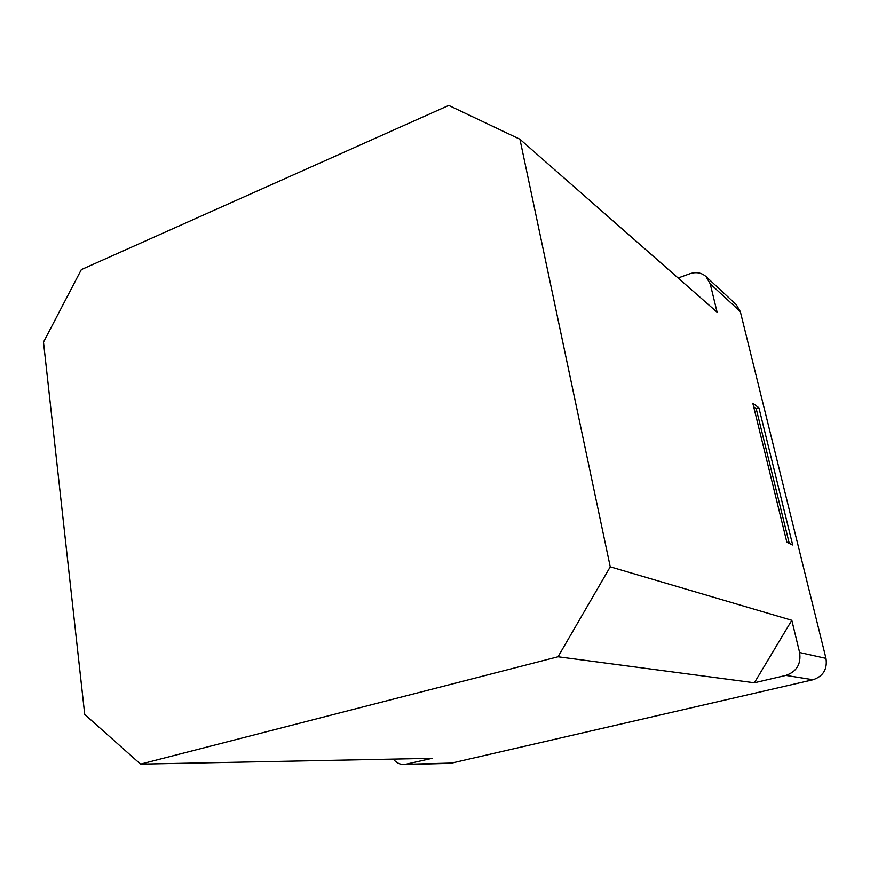 <?xml version="1.0" encoding="UTF-8"?>
<svg xmlns="http://www.w3.org/2000/svg" width="870" height="870" viewBox="0 0 870 870"><rect width="100%" height="100%" fill="white"/><g stroke="black" fill="none" stroke-linecap="round" stroke-linejoin="round"><path stroke-width="1.3" d="M789.264 543.358L756.193 408.65L753.692 406.801M140.559 764.121L432.096 758.325L404.278 764.578L450.562 763.327L813.069 679.742C823.216 676.273 827.522 669.15 825.978 658.362L799.617 652.522L791.809 620.288L754.388 682.776L558.04 656.763L140.559 764.121L84.727 714.466L43.5 342.138L81.345 269.602L448.746 105.422L519.934 139.243L610.251 566.816L558.04 656.763M799.617 652.522C801.226 664.049 796.648 671.673 785.871 675.403L754.388 682.776M791.809 620.288L610.251 566.816M786.882 542.227L752.811 403.234L758.912 407.791L792.668 544.979L786.882 542.227M758.912 407.791L756.193 408.65M678.121 278.008L689.877 273.745C696.076 271.712 701.437 272.647 705.994 276.54L710.214 283.837L717.097 312.21L519.934 139.243M404.278 764.578C399.928 764.589 396.263 762.762 393.294 759.097M825.978 658.362L740.316 311.59L736.281 304.674L705.994 276.54M452.987 763.023L406.812 764.251M813.069 679.742L785.871 675.403M740.316 311.59L710.214 283.837"/></g></svg>
